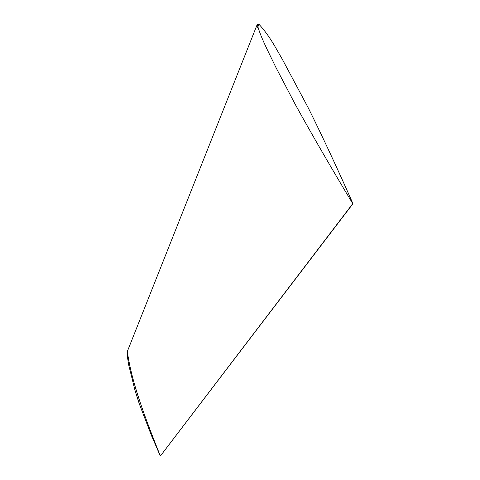 <?xml version="1.0" encoding="UTF-8"?>
<svg xmlns="http://www.w3.org/2000/svg" width="480" height="480" viewBox="0 0 480 480"><rect width="100%" height="100%" fill="white"/><g stroke="black" fill="none" stroke-linecap="round" stroke-linejoin="round"><path stroke-width="0.72" d="M160.44 455.934L352.962 203.682C337.794 169.302 322.974 137.514 308.49 108.312L282.33 59.292C275.448 47.448 269.364 35.43 258.942 24.264L257.628 27.54L258.942 24.264L257.256 24.402C260.076 36.072 268.374 51.816 275.844 67.302L295.344 104.574C312.18 135.018 331.314 168.042 352.752 203.634L160.44 455.934M257.256 24.402L127.332 351.45C131.784 383.652 145.758 419.274 160.308 455.958C145.176 418.062 131.412 381.888 127.332 351.45L127.428 351.06M127.272 351.618L127.182 351.936M127.314 353.148L127.332 351.45M127.434 351.03L127.038 354.06L128.586 364.476L134.94 390.126L139.242 403.698L151.356 435.264L160.296 455.982"/></g></svg>
